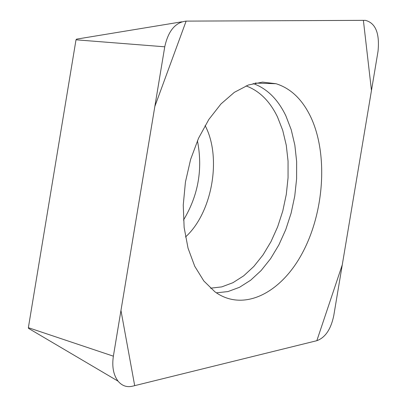<?xml version="1.0" encoding="UTF-8"?>
<svg xmlns="http://www.w3.org/2000/svg" width="407" height="407" viewBox="0 0 407 407"><rect width="100%" height="100%" fill="white"/><g stroke="black" fill="none" stroke-linecap="round" stroke-linejoin="round"><path stroke-width="0.61" d="M183.496 220.07C198.321 195.416 202.966 168.971 197.431 140.736M28.76 328.505L28.368 327.691L76.007 39.81L76.597 39.133L181.807 21.815M132.438 386.207L316.875 340.684C325.29 337.607 330.916 329.248 333.765 315.618L378.022 51.348C379.792 33.343 375.59 23.011 365.42 20.355L186.075 21.113C175.356 22.339 168.244 30.907 164.749 46.805L113.37 356.176C111.844 366.626 113.416 374.964 118.086 381.181C121.988 385.816 126.775 387.495 132.438 386.207M311.05 117.633C302.635 99.735 290.974 88.436 276.068 83.73L262.51 82.117L248.412 84.982L234.351 92.333L220.95 103.973L208.822 119.485L198.54 138.243L190.618 159.422L185.434 182.056L183.247 205.103L184.137 227.482L188.039 248.178L194.729 266.264L203.851 281.003L214.942 291.829C243.121 312.367 280.967 293.533 302.533 252.701C324.262 211.966 328.108 154.528 311.05 117.633M186.126 21.113L363.385 20.355L371.464 90.517L342.272 264.82L316.834 340.695L134.692 385.653L120.96 310.465L154.838 106.456L186.126 21.113M28.368 327.691L113.37 356.176M164.749 46.805L76.007 39.81M253.129 83.527C266.982 88.502 277.889 99.262 285.856 115.812L291.224 129.736L294.846 145.157L296.652 161.655L296.611 178.79L294.744 196.118L291.102 213.207L285.765 229.609L278.876 244.902L270.589 258.684L261.106 270.569L250.661 280.204L239.52 287.291L227.981 291.565L216.366 292.837M210.516 288.192L221.774 286.884L232.952 282.692L243.732 275.804L253.836 266.453L263.003 254.945L271.006 241.61L277.65 226.821L282.789 210.968L286.284 194.465L288.059 177.727L288.059 161.182L286.274 145.258L282.728 130.377L277.498 116.946C269.81 101.119 259.325 90.771 246.047 85.902M205.092 125.534C222.003 157.346 212.261 212.83 185.516 236.976M28.505 328.352L118.086 381.181M255.123 83.064L276.068 83.73"/></g></svg>
